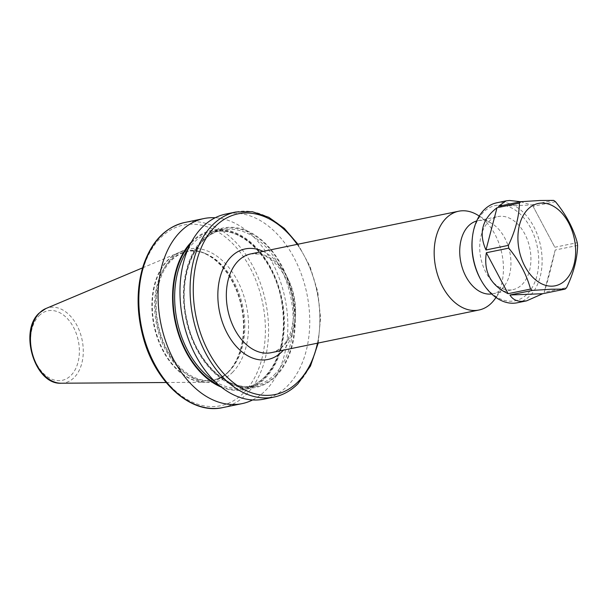 <?xml version="1.0" encoding="UTF-8"?>
<svg xmlns="http://www.w3.org/2000/svg" width="608" height="608" viewBox="0 0 608 608"><rect width="100%" height="100%" fill="white"/><g stroke="black" fill="none" stroke-linecap="round" stroke-linejoin="round"><path stroke-width="0.46" stroke-dasharray="3.04 2.28" d="M488.612 221.7A37.301 25.004 -101.6 0 1 497.823 216.6A37.301 25.004 -101.6 0 1 527.752 240.707A37.301 25.004 -101.6 0 1 522.036 284.567A37.301 25.004 -101.6 0 1 512.825 289.666A37.301 25.004 -101.6 0 1 482.889 265.559A37.301 25.004 -101.6 0 1 488.612 221.7M491.659 293.968A37.301 25.004 78.4 0 0 492.837 293.77A37.301 25.004 78.4 0 0 502.048 288.671A37.301 25.004 78.4 0 0 504.511 285.783A37.301 25.004 78.4 0 0 491.72 223.44A37.301 25.004 78.4 0 0 477.835 220.696A37.301 25.004 78.4 0 0 476.672 220.985M227.59 372.506A66.713 44.726 78.4 0 0 237.819 294.059A66.713 44.726 78.4 0 0 184.277 250.937A66.713 44.726 78.4 0 0 178.623 252.685A66.713 44.726 78.4 0 0 167.8 260.057A66.713 44.726 78.4 0 0 156.195 334.354A66.713 44.726 78.4 0 0 205.223 382.25A66.713 44.726 78.4 0 0 211.113 381.634A66.713 44.726 78.4 0 0 227.59 372.506M228.023 372.423A66.713 44.726 78.4 0 0 228.76 371.67A66.713 44.726 78.4 0 0 241.946 307.2A66.713 44.726 78.4 0 0 204.425 253.141A66.713 44.726 78.4 0 0 184.718 250.846A66.713 44.726 78.4 0 0 168.234 259.973A66.713 44.726 78.4 0 0 158.004 338.42A66.713 44.726 78.4 0 0 211.546 381.55A66.713 44.726 78.4 0 0 228.023 372.423M494.737 299.227A50.434 33.812 78.4 0 0 477.432 214.936M275.834 376.314A81.381 54.56 78.4 0 0 257.815 236.991A81.381 54.56 78.4 0 0 184.452 309.89A81.381 54.56 78.4 0 0 275.834 376.314M263.864 399.152A94.483 63.346 78.4 0 0 287.204 386.224A94.483 63.346 78.4 0 0 301.69 275.128A94.483 63.346 78.4 0 0 225.864 214.054M221.282 387.098A81.381 54.56 78.4 0 0 281.998 299.486A81.381 54.56 78.4 0 0 191.991 241.384A81.381 54.56 78.4 0 0 191.474 241.908M252.616 399.95A94.483 63.346 78.4 0 0 265.293 390.724A94.483 63.346 78.4 0 0 282.34 287.546A94.483 63.346 78.4 0 0 215.209 217.755M480.654 279.467A48.632 32.604 78.4 0 0 511.541 301.203A48.632 32.604 78.4 0 0 538.141 251.841A48.632 32.604 78.4 0 0 499.107 205.063A48.632 32.604 78.4 0 0 472.279 238.648M517.332 302.761A51.034 34.215 78.4 0 0 541.097 248.649A51.034 34.215 78.4 0 0 500.544 202.335A51.034 34.215 78.4 0 0 496.804 202.783M520.646 201.727L531.255 204.995L553.652 200.397M555.469 201.712L533.064 206.317L554.838 247.258L577.243 242.66M577.6 245.427L555.195 250.025C550.886 269.154 547.215 283.229 544.183 292.266L566.588 287.668M555.195 250.025L544.183 292.266M533.064 206.317L554.838 247.258M498.461 206.279L531.255 204.995M232.408 372.468A67.731 45.41 78.4 0 0 237.31 280.364A67.731 45.41 78.4 0 0 171.707 258.309A67.731 45.41 78.4 0 0 166.805 350.421A67.731 45.41 78.4 0 0 232.408 372.468M271.107 352.693A50.434 33.812 78.4 0 0 283.564 345.8A50.434 33.812 78.4 0 0 291.293 286.497A50.434 33.812 78.4 0 0 250.823 253.893L259.89 254.129C271.54 256.956 282.34 269.222 287.607 282.31C297.852 304.973 294.515 335.213 282.021 346.598C278.677 349.874 275.036 351.91 271.107 352.693M39.102 315.666A35.484 23.788 -101.6 0 1 73.477 327.226A35.484 23.788 -101.6 0 1 70.908 375.486A35.484 23.788 -101.6 0 1 36.533 363.934A35.484 23.788 -101.6 0 1 39.102 315.666M61.21 383.222A38.456 25.787 78.4 0 0 74.108 377.606A38.456 25.787 78.4 0 0 79.108 330.045A38.456 25.787 78.4 0 0 45.881 308.537M317.46 343.178A92.234 61.834 78.4 0 0 297.175 244.378M235.965 211.979A94.483 63.346 -101.6 0 1 311.79 273.053A94.483 63.346 -101.6 0 1 297.304 384.157A94.483 63.346 -101.6 0 1 273.965 397.077M228.76 371.67L229.186 371.207A65.687 44.042 78.4 0 0 229.885 370.492A65.687 44.042 78.4 0 0 242.873 307.01A65.687 44.042 78.4 0 0 205.93 253.779A65.687 44.042 78.4 0 0 170.293 260.505A65.687 44.042 78.4 0 0 165.536 349.843A65.687 44.042 78.4 0 0 229.163 371.23C224.534 375.79 219.336 378.678 213.59 379.863C195.822 384.074 173.972 368.068 163.491 341.916C151.058 313.181 155.04 275.781 171.661 260.239C176.305 255.656 181.503 252.776 187.256 251.583C193.314 250.352 199.538 251.081 205.93 253.779L204.425 253.141M274.193 374.938A79.549 53.329 78.4 0 0 286.391 281.398A79.549 53.329 78.4 0 0 222.551 229.976A79.549 53.329 78.4 0 0 186.306 318.622A79.549 53.329 78.4 0 0 254.547 385.822A79.549 53.329 78.4 0 0 274.193 374.938M275.515 375.721A80.674 54.089 78.4 0 0 257.655 237.606A80.674 54.089 78.4 0 0 184.923 309.867A80.674 54.089 78.4 0 0 275.515 375.721M219.397 385.571A80.674 54.089 78.4 0 0 264.609 377.956A80.674 54.089 78.4 0 0 269.572 266.638A80.674 54.089 78.4 0 0 190.342 244.051M214.594 381.216A79.549 53.329 78.4 0 0 245.275 387.722A79.549 53.329 78.4 0 0 264.921 376.838A79.549 53.329 78.4 0 0 277.119 283.305A79.549 53.329 78.4 0 0 213.279 231.876A79.549 53.329 78.4 0 0 187.644 249.949M222.695 407.603A94.483 63.346 78.4 0 0 246.035 394.676A94.483 63.346 78.4 0 0 260.52 283.579A94.483 63.346 78.4 0 0 184.695 222.505M243.39 393.118A92.234 61.834 -101.6 0 1 139.817 317.832A92.234 61.834 -101.6 0 1 222.969 235.212A92.234 61.834 -101.6 0 1 243.39 393.118M263.097 251.378A56.43 37.833 -101.6 0 1 293.664 296.582A56.43 37.833 -101.6 0 1 283.381 350.178M477.835 220.696L497.823 216.6M492.837 293.77L512.825 289.666M318.22 343.026L320.56 317.855L317.741 291.642L310.004 266.441L297.943 244.226M142.606 267.839L178.623 252.685M184.277 250.937L184.718 250.846M491.72 223.44L479.279 216.038M504.511 285.783L495.999 297.494M222.551 229.976C194.279 234.475 176.753 278.677 187.203 321.016C195.791 361.912 227.939 392.418 254.547 385.822L245.275 387.722C252.442 386.232 258.894 382.652 264.632 376.99C280.964 359.115 286.626 333.997 281.633 301.629C274.565 258.598 241.042 224.876 213.279 231.876L222.551 229.976M211.113 381.634L211.546 381.55M166.144 382.516L205.223 382.25"/><path stroke-width="0.91" d="M476.672 220.985A37.301 25.004 78.4 0 0 468.624 225.804A37.301 25.004 78.4 0 0 462.612 268.827A37.301 25.004 78.4 0 0 491.659 293.968M479.279 216.038L477.432 214.936A50.434 33.812 78.4 0 0 458.66 211.227A50.434 33.812 78.4 0 0 446.204 218.128A50.434 33.812 78.4 0 0 438.474 277.43A50.434 33.812 78.4 0 0 478.944 310.027A50.434 33.812 78.4 0 0 491.401 303.134A50.434 33.812 78.4 0 0 494.737 299.227L495.999 297.494M235.965 211.979L225.864 214.054A94.483 63.346 78.4 0 0 202.525 226.974A94.483 63.346 78.4 0 0 188.039 338.071A94.483 63.346 78.4 0 0 263.864 399.152L273.965 397.077A94.483 63.346 -101.6 0 1 198.14 335.996A94.483 63.346 -101.6 0 1 212.625 224.899A94.483 63.346 -101.6 0 1 235.965 211.979L252.35 211.69L268.82 217.314L284.324 228.395L297.943 244.226M191.474 241.908A81.381 54.56 78.4 0 0 175.013 320.94A81.381 54.56 78.4 0 0 221.282 387.098M215.209 217.755A94.483 63.346 78.4 0 0 203.961 218.546A94.483 63.346 78.4 0 0 180.622 231.473A94.483 63.346 78.4 0 0 166.136 342.57A94.483 63.346 78.4 0 0 241.961 403.651A94.483 63.346 78.4 0 0 252.616 399.95M520.866 201.681L498.461 206.279L506.084 200.883L496.804 202.783A51.034 34.215 78.4 0 0 472.393 237.576L472.279 238.648A48.632 32.604 78.4 0 0 480.654 279.467L481.186 280.41A51.034 34.215 78.4 0 0 513.593 303.217A51.034 34.215 78.4 0 0 517.332 302.761L526.612 300.854L522.644 301.355C516.861 301.545 512.62 299.425 509.937 295.002L532.342 290.404L551.312 289.226L565.128 289.112A51.034 34.215 78.4 0 0 566.588 287.668C573.633 272.954 577.304 258.879 577.6 245.427A51.034 34.215 78.4 0 0 577.243 242.66C573.412 228.38 566.154 214.73 555.469 201.712A51.034 34.215 78.4 0 0 553.652 200.397L539.843 200.511L520.866 201.681A51.034 34.215 78.4 0 0 519.407 203.133C519.148 216.448 515.478 230.523 508.394 245.366A51.034 34.215 78.4 0 0 508.752 248.132C519.369 261.022 526.627 274.672 530.526 289.081A51.034 34.215 78.4 0 0 532.342 290.404M472.393 237.576A51.034 34.215 78.4 0 0 481.186 280.41M530.526 289.081L508.121 293.679C490.724 285.448 483.466 271.799 486.347 252.73L508.752 248.132M508.394 245.366L485.99 249.964C478.481 233.267 482.152 219.192 497.01 207.731L519.407 203.133M506.084 200.883L509.603 200.473L520.646 201.727M541.401 203.08A42.028 28.173 78.4 0 0 518.419 245.738A42.028 28.173 78.4 0 0 552.148 286.163A42.028 28.173 78.4 0 0 575.138 243.512A42.028 28.173 78.4 0 0 541.401 203.08M565.128 289.112L542.724 293.71L526.612 300.854M485.99 249.964L497.01 207.731M508.121 293.679L486.347 252.73M542.724 293.71L509.937 295.002M458.66 211.227L250.823 253.893A50.434 33.812 78.4 0 0 238.366 260.794A50.434 33.812 78.4 0 0 230.637 320.097A50.434 33.812 78.4 0 0 271.107 352.693L478.944 310.027M283.381 350.178A56.43 37.833 -101.6 0 1 281.892 351.751A56.43 37.833 -101.6 0 1 227.225 333.382A56.43 37.833 -101.6 0 1 231.314 256.629A56.43 37.833 -101.6 0 1 263.097 251.378M61.21 383.222C34.846 384.978 18.605 331.276 39.17 313.09L45.881 308.537A38.456 25.787 78.4 0 0 39.642 312.786A38.456 25.787 78.4 0 0 32.954 355.612A38.456 25.787 78.4 0 0 61.21 383.222L166.144 382.516M297.175 244.378A92.234 61.834 78.4 0 0 215.27 226.465A92.234 61.834 78.4 0 0 208.597 351.895A92.234 61.834 78.4 0 0 297.928 381.923A92.234 61.834 78.4 0 0 317.46 343.178M190.342 244.051A80.674 54.089 78.4 0 0 175.476 320.849A80.674 54.089 78.4 0 0 219.397 385.571M187.644 249.949A79.549 53.329 78.4 0 0 214.594 381.216M203.961 218.546L184.695 222.505A94.483 63.346 78.4 0 0 141.649 327.788A94.483 63.346 78.4 0 0 222.695 407.603L241.961 403.651M273.965 397.077C282.887 395.208 290.86 390.8 297.882 383.853L310.468 366.054L318.22 343.026M45.881 308.537L142.606 267.839M184.695 222.505C165.14 227.21 151.301 241.718 143.161 266.015C136.367 288.473 136.42 312.413 143.328 337.843C155.314 382.675 191.315 414.952 222.695 407.603"/></g></svg>
